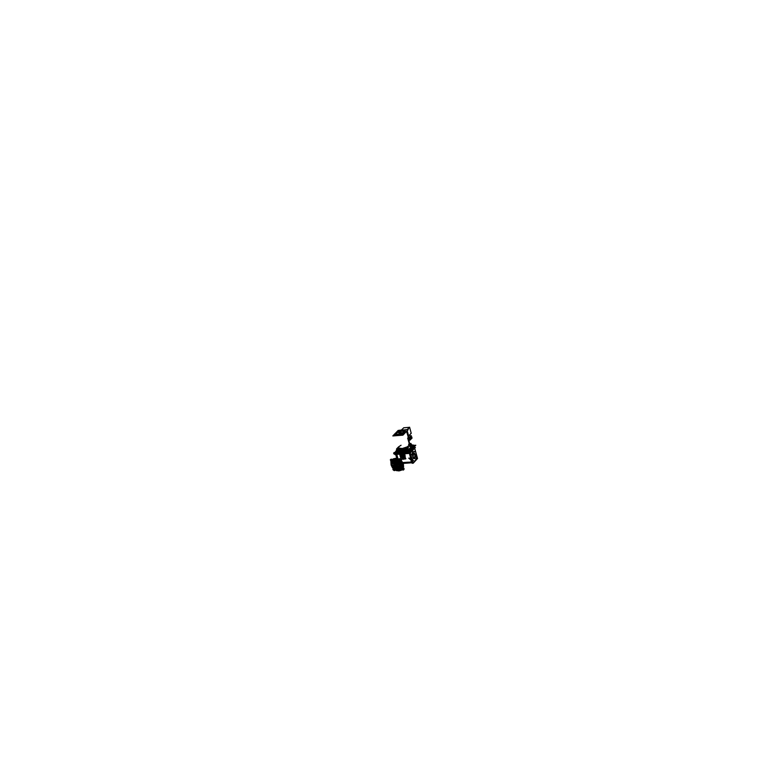 <?xml version="1.0" encoding="UTF-8"?>
<svg xmlns="http://www.w3.org/2000/svg" width="775" height="775" viewBox="0 0 775 775"><rect width="100%" height="100%" fill="white"/><g stroke="black" fill="none" stroke-linecap="round" stroke-linejoin="round"><path stroke-width="1.16" d="M403.358 453.007L404.55 457.289L400.607 457.56L399.416 453.298M404.114 451.903L403.3 452.794L399.358 453.075M403.136 457.192L401.847 457.279M403.707 456.707L403.853 455.157M413.356 445.441L415.739 445.257L408.919 452.6L393.574 453.714L396.306 450.827L398.592 450.159M396.848 452.28L397.459 452.522L396.858 452.358M399.464 451.835L399.59 452.387L401.876 452.464L404.666 452.009L399.542 452.193L403.446 452.271L399.435 452.377L403.446 452.271L404.85 451.98L404.492 451.467M403.911 452.183L404.753 451.99L403.911 452.183M406.836 451.844L408.222 451.312L406.798 451.815M394.804 454.489L395.502 453.743L394.804 454.489L399.648 454.131L394.804 454.489L395.502 453.743L394.804 454.489L399.648 454.131L394.804 454.489L395.502 453.743L394.804 454.489L399.648 454.131L394.804 454.489M403.601 453.85L409.907 453.394L415.381 447.485L414.509 447.553L415.381 447.485L409.907 453.394L414.945 447.514L409.907 453.394L414.945 447.514L409.907 453.394L403.601 453.85M397.885 454.034L397.284 453.879L397.885 454.034L397.284 453.879L397.885 454.034L397.672 453.423M404.327 453.695L405.122 453.327L404.337 453.714M407.253 453.356L408.638 452.823L407.253 453.356M413.162 463.285L409.791 451.069L414.179 446.342L417.502 458.48L413.162 463.285M411.845 458.122L413.133 460.631L414.238 461.164L415.274 460.641L416.291 458.161L416.039 453.53L416.291 458.161L415.274 460.641L414.238 461.164L413.133 460.631L411.845 458.122L413.133 460.631L414.238 461.164L415.274 460.641L416.291 458.161L416.039 453.53L416.291 458.161L415.274 460.641L414.238 461.164L413.133 460.631L411.845 458.122L413.133 460.631L414.238 461.164L415.274 460.641L416.291 458.161L416.039 453.53M414.77 451.438L412.823 451.728L411.641 454.838M414.77 458.471L413.492 458.48L412.639 456.184L412.988 453.578L414.247 453.094L413.191 453.259L412.639 454.838L413.501 458.49L412.775 456.969M414.644 451.748L412.823 451.728L411.845 454.789L412.823 451.728L414.644 451.748L412.823 451.728L411.845 454.789L412.823 451.728L414.644 451.748M409.103 462.152L405.054 462.975L402.089 462.627L405.054 462.975L409.103 462.152L405.054 462.975L402.089 462.627M402.525 462.597L408.125 462.22M399.28 463.402L398.466 464.273L395.463 453.578M397.401 449.684L398.166 448.88M397.12 459.168L398.892 462.036L397.081 458.877M396.122 452.338L395.202 452.193M396.48 453.511L398.088 459.265L397.197 459.333L395.589 453.569M400.074 463.586L399.503 464.206L396.509 453.511M398.176 459.071L400.317 462.065M400.878 461.464L399.512 460.941L398.457 458.848L399.512 460.941L400.878 461.464L399.512 460.941L398.486 458.839L399.668 460.999L400.869 461.474L399.512 460.941L398.457 458.848L399.445 460.873L400.743 461.493M400.811 458.819L398.495 458.984M397.284 451.999L399.571 452.338M404.802 451.951L399.464 452.329L404.802 451.951M400.326 452.174L399.483 453.065M399.474 453.288L400.113 455.593M400.278 455.991L400.074 455.429M404.695 454.421L403.988 455.245M404.792 454.373L405.412 458.442M404.647 454.625L405.412 458.354L404.647 454.625M402.167 458.848L405.829 458.548M405.558 458.228L403.601 458.597M405.393 458.354L403.649 458.577L405.393 458.354M405.78 458.926L403.872 458.965M403.513 459.197L402.332 459.168M403.329 459.158L402.845 459.062M405.432 458.839L403.698 458.965L405.432 458.839M405.49 458.635L403.843 458.839L405.49 458.635M401.983 458.887L403.853 459.275L401.983 458.887L403.581 458.277M403.775 459.12L402.845 458.868L403.775 459.12M402.109 458.907L401.547 457.492M403.543 458.287L402.138 458.771L403.543 458.287L402.138 458.771L401.721 457.483L402.138 458.771L401.721 457.483L402.138 458.771L403.639 458.626M402.448 462.607L408.28 462.21L402.448 462.607M411.68 461.832L410.74 462.869L400.036 463.595L400.849 462.714M412.93 462.442L412.097 463.353L409.084 452.426M408.725 451.147L413.123 446.419M408.871 451.195L409.772 451.127M409.181 452.319L410.857 458.374L411.757 458.316L409.888 451.554M411.942 458.858L411.661 457.851M412.009 459.139L411.709 458.17L412.009 459.139M412.571 461.144L410.731 457.918M412.562 461.125L410.779 458.228L412.513 460.951M413.191 446.555L414.044 446.487M408.231 450.934L408.977 450.876M408.754 458.267L410.663 458.132M407.311 453.385L407.127 452.736M404.695 451.97L406.875 451.806L406.73 451.302M415.293 454.818L414.48 453.239L413.385 453.385L413.085 457.221L413.443 453.278L414.412 453.22L415.245 454.654L414.48 453.239L415.293 454.818M414.276 458.664L415.313 455.768L413.879 453.055M413.753 453.055L412.852 454.257L412.833 457.076L414.257 458.674M412.872 457.298L412.872 453.85L413.588 452.949L414.392 453.181M412.998 456.901L413.811 458.471L414.906 458.325L415.206 454.499L414.906 458.325L415.245 454.654L414.79 458.432L413.811 458.5L412.998 456.901M411.467 461.057L410.566 462.055L399.638 462.801L401.159 461.154M403.911 455.322L403.262 453.017M398.263 459.788L397.972 458.819M397.129 459.149L398.844 461.861M398.34 460.059L398.03 459.129L398.34 460.059M414.567 458.122L414.993 454.847L414.267 453.559L413.366 453.733M412.998 456.872L414.383 458.228L415.071 455.719L413.966 453.452L412.862 455.012M413.482 453.598L413.056 456.872L413.782 458.17L414.693 457.996M412.833 446.003L414.015 445.916L408.251 452.106L395.318 453.055L396.073 452.261M409.994 449.781L409.161 450.091L411.457 447.485M411.438 447.495L411.389 448.289L411.389 447.543M408.444 449.616L408.793 449.238M396.141 451.37L396.693 451.331L396.141 451.37M406.371 450.624L397.623 451.263L406.371 450.624L408.067 449.781M399.58 450.275L405.596 449.829L399.58 450.275M398.263 449.684L400.007 448.773M397.178 451.438L396.635 451.457M397.129 451.418L399.183 451.263M404.715 451.457L404.831 451.99L404.715 451.457L404.831 451.99L401.876 452.464L399.299 451.854M405.112 449.868L404.986 449.103L405.151 449.713L404.986 449.103L401.179 449.384L401.111 450.159L401.373 449.374L404.821 449.345L401.382 449.374M400.714 448.832L398.408 449.665M401.14 449.297L404.831 448.638M403.087 449.006L401.121 449.335M404.986 449.045L404.589 448.405L401.576 448.812M404.627 448.696L402.738 449.035M399.629 449.5L405.945 449.035L408.483 446.332L405.945 449.035L399.629 449.5L405.945 449.035L408.483 446.332L405.945 449.035L399.629 449.5M406.042 448.299L406.604 449.025M401.431 449.103L404.976 449.006M404.095 449.171L401.75 449.345L404.095 449.171M406.071 449.238L404.831 448.386M404.812 448.715L401.528 449.054L404.56 448.405M404.511 450.876L406.575 450.721M406.488 450.662L407.175 450.614M407.902 450.198L406.536 450.73M406.507 450.73L407.069 450.624M412.552 445.228L411.709 446.129L412.552 445.228M412.222 445.199L413.676 445.092L407.97 451.215L395.182 452.154L407.97 451.215L413.676 445.092L407.97 451.215L395.182 452.154L407.97 451.215L413.676 445.092L409.713 446.255M398.302 448.87L397.565 449.655L398.302 448.87M396.335 450.934L395.182 452.154L396.335 450.934M399.328 451.476L404.54 451.098M397.953 449.568L398.563 448.851M408.202 447.291L407.611 448.706L408.357 447.737L407.824 447.039L406.352 448.715M408.861 449.442L411.167 446.962M404.918 449.287L401.382 449.548M407.776 447.272L406.274 448.802L407.776 447.272M403.92 449.18L401.857 449.335L403.92 449.18M407.621 447.252L406.943 447.969L407.621 447.252M404.773 449.374L401.373 449.374L404.792 449.355M405.151 449.713L401.266 449.636M405.005 449.364L405.005 449.868L404.986 449.103L405.005 449.868L404.821 449.345L401.469 449.597M404.511 451.05L399.261 451.438M404.879 452.009L404.734 451.457M399.416 452.406L399.27 451.854M401.305 451.709L402.022 451.651M407.65 447.223L406.865 448.047L407.65 447.223M410.324 446.332L412.164 445.586M410.072 445.567L409.055 445.625M411.506 446.138L410.353 446.584L411.651 446.187M409.665 446.497L410.178 446.41M411.409 446.148L410.363 446.293M411.186 446.681L411.709 446.129M411.612 446.226L410.392 446.332M408.851 449.423L411.147 446.904M407.882 447.398L408.299 447.94L407.292 448.928L408.318 447.427M406.371 448.735L407.766 447.252M405.771 448.318L406.332 449.122M404.744 448.754L401.566 448.812M404.666 448.638L401.557 448.87M404.724 448.812L401.469 449.054M401.382 449.025L404.705 448.851M400.375 449.548L402.341 449.403M403.349 449.335L405.315 449.18M409.21 443.6L411.07 443.455L406.555 448.26L396.48 449.006L398.34 447.068M401.092 445.208L398.873 446.7L398.689 448.008L402.215 448.483L407.166 446.923L408.958 445.412L408.58 444.249M399.91 430.106L398.815 431.22M409.268 443.794L407.689 438.078M407.708 438.204L408.473 437.4M409.539 443.571L408.406 437.575M405.112 430.697L406.207 429.582M406.352 429.767L408.231 429.612L402.893 435.114L392.799 435.928L394.843 433.855M396.006 432.673L398.205 430.445L399.706 430.319M396.945 432.431L394.853 434.562M395.027 434.901L398.214 435.395L401.876 434.523L404.724 433.012L405.47 431.995L405.073 431.229M408.493 437.575L408.347 437.032M406.061 429.728L399.793 430.251M405.005 430.968L405.102 432.295L402.08 434.155L397.72 435.162L394.95 434.639M394.872 434.543L395.202 433.332L397.498 431.869M399.755 454.121L402.923 453.898L403.833 457.143L400.656 457.366L399.755 454.121M401.353 454.073L400.326 454.741L400.404 456.088L402.554 457.124L403.32 455.526L402.06 454.179L400.501 454.479L400.404 456.088L401.876 457.173L403.252 456.523L402.981 454.857L401.353 454.073M402.322 457.182L400.268 455.739L400.346 454.712L401.45 454.073M401.266 454.092L403.31 455.526L403.233 456.552L402.128 457.192M401.421 453.85L400.103 454.102M403.552 456.136L403.107 454.557L403.591 455.933M401.266 454.024L403.387 455.535M400.898 454.043L401.518 453.84L400.898 454.043M401.624 453.84L403.097 453.733L403.746 456.853M400.907 455.254L402.428 455.148M402.409 455.119L402.661 456.039M402.671 456.01L402.022 456.523L400.917 455.225M403.688 427.761L409.278 427.287M411.205 433.302L409.549 427.267M408.677 436.034L411.157 433.128M401.237 430.135L403.872 427.742M407.34 429.679L409.568 427.335M407.02 429.708L409.5 427.267M408.687 436.063L411.157 433.312M408.318 436.935L408.822 436.538L407.204 430.668M408.212 437.052L406.623 431.268M408.783 436.403L408.299 436.916M408.532 438.049L411.37 435.753L410.275 435.841M410.217 436.887L408.464 437.817M408.812 439.067L409.81 438.989L411.825 436.868L410.479 436.993M408.725 438.737L410.091 437.991M410.779 437.972L411.06 439.008M410.76 437.894L408.764 438.902M410.421 436.984L410.721 437.933M410.74 438.011L411.021 439.047M409.103 440.142L410.111 440.064L412.116 437.943L410.798 438.049M401.993 434.068L405.277 430.687L403.213 430.852L398.069 431.287L394.756 434.659L401.993 434.068M403.397 432.469L403.707 431.413L402.022 431.026L396.558 432.954L401.605 431.045L403.843 431.704L401.76 433.457L397.701 434.32L396.325 433.903L396.5 433.012L396.616 434.107L398.776 434.242L403.591 432.266M396.664 432.838L396.345 433.932L398.04 434.32L403.504 432.382L403.436 431.22L401.276 431.074L396.461 433.041M403.911 432.101L402.816 433.225L403.911 432.101M400.491 434.184L396.974 434.475L400.491 434.184M395.114 434.63L402.07 434.329L404.996 430.978M403.862 432.489L403.107 433.264L403.862 432.489M400.191 434.475L397.294 434.717L400.191 434.475M402.099 434.523L405.093 431.21M400.627 434.639L395.725 435.037M398.863 432.925L400.559 433.051L401.121 432.15M398.902 432.692L401.053 432.537M401.082 432.45L398.844 432.886L401.004 432.121M400.937 431.937L399.096 432.547L400.907 431.956L398.805 432.13L400.937 431.917L399.193 432.256L400.714 431.733L399.309 431.772M401.062 431.937L398.757 432.566M400.869 431.975L400.191 431.423L398.805 431.995M399.997 431.704L398.883 431.907M399.658 431.859L400.675 431.762L399.91 431.539M400.675 431.762L398.834 432.072L400.675 431.762M396.403 451.147L398.098 451.292L398.989 450.343M396.432 450.924L398.592 450.759M398.612 450.682L396.383 451.098L398.553 450.74M396.238 450.585L398.466 450.149M396.829 449.994L398.544 449.955M397.197 450.081L396.345 450.217M396.248 450.595L398.437 450.198L396.713 450.12M397.304 449.907L396.354 450.285L397.372 450.411L398.098 449.645L396.412 450.139M405.771 450.449L407.485 450.595L408.037 449.674M408.057 449.762L406.429 450.662M406.497 450.595L405.751 450.401L408.057 449.771M406.226 450.081L407.853 449.471L406.226 450.091L407.602 449.297L406.768 449.2L407.195 448.928M407.979 449.461L405.664 450.091M406.362 450.081L405.761 449.519L407.156 448.938L405.742 449.529L407.127 449.577L407.669 449.113L407.059 448.938M405.751 450.391L406.555 450.653M407.098 448.938L405.761 449.519L406.294 450.081L405.761 449.519L407.127 448.928L407.669 449.122L407.146 449.577L406.313 449.781L407.592 449.297L407.137 448.928M406.468 449.403L407.069 449.045L406.41 449.364M412.184 445.489L410.246 446.09L412.048 445.664M412.164 444.986L409.878 445.606M409.82 445.402L412.038 444.976L409.985 444.966M409.82 445.412L412.048 444.995M410.033 444.947L412.019 445.015L409.956 445.189L411.389 445.082L411.496 444.463L410.043 444.927M410.924 444.908L410.295 444.947M409.927 445.024L412.116 444.792M414.635 458.577L413.356 458.316L412.813 457.124L413.637 458.606L414.635 458.577L413.356 458.316L412.6 455.69L412.988 453.578L414.247 453.094L412.843 453.918L412.813 457.124L412.843 453.918L414.247 453.094M405.093 455.894L404.802 454.46M408.764 458.122L411.322 460.544M401.295 461.406L400.723 458.684M404.24 456.165L404.686 455.041M400.162 464.409L397.74 461.823L394.756 462.384L394.572 465.455L396.064 467.063L398.069 467.587L400.045 466.317L399.503 463.121L397.062 461.638L394.427 462.888L394.572 465.455L396.722 467.383L399.716 466.821L400.162 464.409L399.687 466.792L396.732 467.344L394.601 465.446L394.785 462.413L397.74 461.852L399.871 463.75L399.687 466.792L396.732 467.344L394.349 464.797L395.231 462.026L398.389 462.162L400.123 464.409M399.842 464.428L399.445 466.579L397.381 467.238L395.211 465.92L394.552 463.605L396.48 461.929L399.261 463.285L399.745 466.133L397.381 467.238L394.853 465.368L395.017 462.627L397.691 462.113L399.609 463.838L399.445 466.579L396.781 467.083L394.62 464.777L395.424 462.268L398.272 462.404L399.948 465.029L398.544 467.17L396.19 466.802L394.62 464.777L395.424 462.268L397.691 462.113L399.842 464.428M397.168 464.39L396.974 463.256L397.139 464.283L398.863 464.409L397.149 464.273L397.594 465.126L397.149 464.167L398.854 464.38L397.149 464.215L397.769 464.806L396.916 464.961L396.965 464.089L397.778 464.69L396.761 464.758L397.081 464.07L397.778 464.69L396.761 464.758L397.081 464.07L397.778 464.69L396.761 464.758L397.081 464.07L397.778 464.69L396.761 464.758L397.081 464.07L397.778 464.69L396.761 464.758L397.081 464.07L397.778 464.69L396.761 464.758L397.081 464.07L397.778 464.69L396.761 464.758L397.081 464.07L397.778 464.69L396.761 464.758L397.081 464.07L397.778 464.69L396.761 464.758L397.081 464.07L397.778 464.69L396.761 464.758L397.081 464.07L397.778 464.69L396.761 464.758L397.081 464.07L397.759 464.758L396.877 462.917L397.275 464.748L397.246 463.915L397.275 464.748L398.883 464.244L397.236 464.603L397.42 465.271L397.246 463.915L397.381 464.981L397.323 464.293L398.883 464.487L397.236 464.264L400.975 464.264L397.381 464.37M397.623 465.262L397.439 464.593L397.623 465.262M398.457 462.123L396.461 460.34L394.64 461.532L394.688 462.384L394.979 460.825L396.461 460.34L398.457 462.123L397.323 460.66L396.025 460.321L394.979 460.825L394.688 462.384L394.979 460.825L396.025 460.321L397.323 460.66L398.457 462.123M395.841 462.297L396.529 461.512L397.323 462.53L396.006 462.617L396.529 461.512L397.188 462.801L395.841 462.297L396.703 461.551L397.081 462.907L395.841 462.297L396.703 461.551L397.081 462.907L395.841 462.297M396.858 452.309L397.459 452.522L396.858 452.309M392.993 469.718L394.204 470.609L392.993 469.718M396.257 470.483L397.042 470.716L396.257 470.483M400.791 470.473L401.421 470.144L400.791 470.473M403.494 470.008L404.162 468.982L403.484 470.008M401.508 459.449L400.394 458.538L401.498 459.449M398.214 458.693L397.43 458.461L398.214 458.693M393.661 458.722L393.032 459.052L393.661 458.722M390.978 459.197L390.271 459.904L390.978 459.207M400.704 460.05L400.297 458.994L401.033 459.352L400.588 460.04L400.055 459.207L400.966 459.246L400.704 460.05L400.016 459.313L400.878 459.149L400.82 460.03L400.016 459.313L400.878 459.149L400.704 460.05M391.772 460.127L391.278 460.689L390.716 459.963L391.646 459.895L391.278 460.689L390.803 459.769L391.772 460.127L391.162 460.66L390.881 459.691L391.772 460.127L391.162 460.66L390.881 459.691L391.772 460.127M393.778 469.127L394.291 470.125L393.458 469.805L393.903 469.127L394.427 469.96L393.526 469.921L393.778 469.127L394.465 469.853L393.526 469.921L393.778 469.127L394.465 469.853L393.526 469.921L393.778 469.127M392.024 464.952L391.888 462.607L392.809 460.65L394.601 459.468L396.926 459.304L401.295 461.958L402.467 464.254L402.593 466.608L400.849 469.262L398.728 469.931L395.153 468.982L393.196 467.228L392.024 464.952L392.218 461.551L394.601 459.468L396.926 459.304L399.319 460.195L402.002 463.062L402.671 465.446L401.663 468.555L399.852 469.728L397.536 469.873L395.153 468.982L392.489 466.133L395.153 468.982L397.536 469.873L399.852 469.728L401.663 468.555L402.671 465.446L402.002 463.062L398.147 459.623L394.601 459.468L392.809 460.65L391.821 463.76L392.489 466.133L395.153 468.982L397.536 469.873L399.852 469.728L401.663 468.555L402.671 465.446L402.002 463.062L398.147 459.623L395.725 459.255L393.613 459.943L392.218 461.551L392.024 464.952M402.7 469.088L403.194 468.526L403.765 469.253L402.816 469.311L403.194 468.526L403.668 469.447L402.7 469.088L403.32 468.555L403.591 469.514L402.7 469.088L403.32 468.555L403.591 469.514L402.7 469.088M401.13 460.892L403.097 464.206L403.019 467.645L403.097 464.206L401.13 460.892M393.361 468.284L391.404 465L391.462 461.561L391.404 465L393.361 468.284M396.916 470.27L394.436 469.078L396.916 470.27M402.419 468.555L400.665 470.018L402.419 468.555M392.053 460.65L393.787 459.168L392.053 460.65M397.556 458.907L400.045 460.098L397.556 458.907M392.692 465.455L394.562 468.371L397.653 469.882L400.636 469.33L402.206 466.938L402.089 464.816L402.206 466.938L401.373 468.701L399.745 469.747L397.653 469.882L394.562 468.371L392.692 465.455L395.512 469.078L398.728 469.931L401.373 468.701L402.206 466.938L402.089 464.816L402.206 466.938L401.373 468.701L398.728 469.931L395.512 469.078L392.692 465.455L395.512 469.078L398.728 469.931L401.373 468.701L402.206 466.938L402.089 464.816L402.206 466.938L401.373 468.701L398.728 469.931L395.512 469.078L392.692 465.455L395.512 469.078L398.728 469.931L401.373 468.701L402.206 466.938L402.089 464.816L402.206 466.938L401.373 468.701L398.728 469.931L395.512 469.078L392.692 465.455M400.142 462.229L396.238 461.067L393.138 462.704L396.238 461.067L399.803 462.384L396.238 461.067L393.545 462.811L396.238 461.067L400.142 462.229M394.824 465.358L395.211 463.237L397.246 462.578L399.396 463.886L400.036 466.172L398.137 467.819L395.395 466.482L394.921 463.683L397.246 462.578L399.745 464.428L399.58 467.141L396.945 467.635L394.824 465.358L395.608 462.888L397.846 462.733L399.978 465.01L399.183 467.49L396.945 467.635L394.824 465.358L395.608 462.888L398.427 463.014L399.978 465.01L399.183 467.49L396.945 467.635L394.824 465.358M397.313 464.7L397.468 465.223L397.313 464.7M401.528 464.913L401.363 467.606L398.582 469.398L395.754 468.652L393.274 465.465L395.754 468.652L398.582 469.398L401.363 467.606L401.528 464.913L401.363 467.606L398.582 469.398L395.754 468.652L393.274 465.465L395.754 468.652L398.582 469.398L401.363 467.606L401.528 464.913M400.811 464.341L397.197 464.496L400.811 464.341M397.304 464.855L400.898 464.68L397.304 464.855M395.512 452.474L393.923 452.842L395.512 452.474M393.962 452.949L395.541 452.581L393.962 452.949M397.323 464.923L401.062 464.593L397.323 464.893M398.854 464.128L397.197 464.496L398.854 464.128M393.884 452.697L395.676 452.823L393.884 452.697M395.647 452.716L393.855 452.59L395.647 452.716M398.863 464.167L397.207 464.516L398.863 464.167M402.361 464.254L400.326 461.057L396.936 459.41L393.681 460.03L391.995 462.646L392.131 464.952L393.274 467.18L397.527 469.776L400.772 469.166L402.157 467.596L402.554 465.436L401.905 463.101L398.127 459.72L395.754 459.362L392.896 460.728L391.927 463.779L392.586 466.104L396.345 469.456L399.803 469.621L401.576 468.478L402.487 466.569L402.361 464.254M399.726 464.438L397.672 462.229L395.124 462.714L394.649 464.196L395.298 465.853L397.943 467.151L399.629 466.056L399.503 463.876L397.672 462.229L395.124 462.714L394.746 464.767L396.8 466.967L399.348 466.492L399.726 464.438L398.941 466.812L396.248 466.686L394.669 464.206L395.521 462.394L398.214 462.52L399.803 465L398.476 467.034L396.248 466.686L394.669 464.206L395.521 462.394L397.662 462.249L399.706 464.438L397.662 462.249L395.521 462.394L394.669 464.206L396.248 466.686L398.476 467.034L399.803 465L398.214 462.52L395.521 462.394L394.669 464.206L396.248 466.686L398.941 466.812L399.706 464.438M394.582 464.777L395.637 466.434L397.381 467.286L399.067 466.967L399.958 465.62L399.29 463.266L397.081 461.919L394.979 462.597L394.824 465.378L397.381 467.286L399.483 466.608L399.89 464.428L397.701 462.074L394.979 462.597L394.582 464.777M397.158 463.925L397.352 464.593L397.158 463.925M397.091 464.08L397.401 464.477L397.091 464.08M397.856 464.564L397.197 463.963L396.587 464.361L397.265 465.233L397.808 464.419L396.703 464.128L397.12 465.194L397.856 464.564L396.8 464.041L397.12 465.194L397.856 464.564L396.8 464.041L397.12 465.194L397.856 464.564L396.8 464.041L397.12 465.194L397.856 464.564L396.8 464.041L397.12 465.194L397.856 464.564L396.8 464.041L397.12 465.194L397.856 464.564L396.8 464.041L397.12 465.194L397.856 464.564L396.8 464.041L397.12 465.194L397.856 464.564L396.8 464.041L397.12 465.194L397.856 464.564L396.8 464.041L397.12 465.194L397.856 464.564L396.8 464.041L397.12 465.194L397.856 464.564M399.958 464.419L398.873 462.723L397.071 461.852L395.347 462.171L394.446 463.566L395.124 465.969L397.391 467.354L399.542 466.666L399.716 463.808L397.711 462.016L394.93 462.539L394.514 464.787L396.761 467.189L399.542 466.666L399.958 464.419M414.567 458.064L415.032 455.342L413.831 453.433L413.356 453.666L414.334 453.685L415.032 455.342L414.567 458.064M395.095 464.748L395.415 462.985L397.11 462.433L398.892 463.518L399.425 465.426L397.846 466.792L395.57 465.678L395.173 463.353L397.11 462.433L399.183 463.973L399.048 466.221L396.858 466.637L395.095 464.748M398.069 464.545L397.188 463.76L396.374 464.283L397.284 465.446L397.992 464.361L396.519 463.973L397.091 465.397L398.069 464.545L396.519 463.973L397.091 465.397L398.069 464.545L396.519 463.973L397.091 465.397L398.069 464.545L396.519 463.973L397.091 465.397L398.069 464.545M397.963 464.554L397.275 465.339L396.48 464.322L397.798 464.235L397.275 465.339L396.616 464.051L397.963 464.554L397.1 465.3L396.722 463.954L397.963 464.554L397.1 465.3L396.722 463.954L397.963 464.554L397.1 465.3L396.722 463.954L397.963 464.554M398.573 448.851L397.924 449.626M404.676 448.812L401.392 448.899M411.389 448.289L411.525 447.766M398.137 458.664L395.453 458.287L392.935 459.062L395.453 458.287L398.137 458.664M390.881 462.229L391.094 465.019L392.441 467.722L391.094 465.019L390.881 462.229M393.002 469.708L394.204 470.609L393.002 469.708M396.151 470.483L398.999 470.89L401.528 470.134L398.999 470.89L396.151 470.483M403.601 466.976L403.407 464.186L402.06 461.464L403.407 464.186L403.601 466.976M399.978 459.556L400.53 458.926L401.15 459.73L400.113 459.808L400.53 458.926L401.043 459.953L399.978 459.556M390.677 460.205L391.21 459.575L391.84 460.379L390.803 460.447L391.21 459.575L391.733 460.592L390.677 460.205M393.361 469.689L393.894 469.078L394.514 469.873L393.487 469.941L393.894 469.078L394.417 470.086L393.361 469.689M402.651 469.088L403.194 468.468L403.814 469.272L402.777 469.34L403.194 468.468L403.717 469.485L402.651 469.088M395.221 469.262L395.909 469.621L395.221 469.262M394.349 466.928L393.69 465.949L394.349 466.928M394.068 468.158L393.652 467.829L394.068 468.158M393.08 463.779L393.167 462.743L393.08 463.779M392.625 460.805L393.787 459.953L392.625 460.805M394.872 460.641L397.323 460.476L394.872 460.641M397.982 459.662L400.665 461.358L397.982 459.662M400.375 462.413L401.46 466.288L400.375 462.413M402.312 467.267L401.934 468.642L400.675 469.253L401.934 468.642L402.312 467.267M399.59 468.555L397.149 468.72L399.59 468.555M396.48 469.524L395.909 469.621L396.48 469.524M399.193 464.467L398.97 463.673L399.193 464.467M394.213 468.681L392.983 469.224L394.213 468.681M393.119 469.708L394.165 470.483L393.119 469.708M394.64 470.454L394.688 469.03L394.64 470.454M394.107 470.27L393.38 469.834L393.623 469.059L394.485 469.485L393.962 470.27L393.351 469.301L394.397 469.35L393.962 470.27L393.351 469.301L394.397 469.35L393.962 470.27L393.351 469.301L394.397 469.35L394.107 470.27M402.138 468.546L402.981 469.912L402.138 468.546M403.455 469.882L404.037 468.991L403.455 469.882M403.901 468.507L402.399 468.139L403.901 468.507M403.833 469.011L403.262 469.66L402.603 468.817L403.698 468.749L403.262 469.66L402.709 468.594L403.833 469.011L403.116 469.631L402.806 468.507L403.833 469.011L403.116 469.631L402.806 468.507L403.833 469.011M396.907 465.949L397.188 465.058L396.907 465.949M397.091 463.799L397.333 464.593L397.091 463.799M397.556 463.247L397.284 464.147L397.556 463.247M397.313 463.857L397.478 464.448L397.313 463.857M400.239 466.104L399.299 462.752L400.239 466.104M399.251 462.849L400.142 466.027L399.251 462.849M398.137 461.9L396.364 461.512L394.872 462.123L396.364 461.512L398.137 461.9M394.979 462.191L398.079 461.978L394.979 462.191M394.233 463.101L395.173 466.443L394.233 463.101M395.221 466.356L394.33 463.179L395.221 466.356M396.325 467.296L398.098 467.683L399.6 467.083L398.098 467.683L396.325 467.296M399.493 467.015L396.393 467.218L399.493 467.015M402.613 467.935L403.882 468.216L402.613 467.935M403.504 466.879L403.339 464.186L402.022 461.58L403.339 464.186L403.504 466.879M401.653 460.234L400.578 460.679L401.653 460.234M399.658 462.423L400.782 464.361L400.762 466.376L400.782 464.361L399.658 462.423M402.709 469.989L402.022 468.817L402.709 469.989M400.016 467.519L398.253 468.226L396.161 467.771L398.253 468.226L400.016 467.519M394.95 469.282L394.93 470.493L394.95 469.282M396.238 470.406L398.98 470.822L401.402 470.076L398.98 470.822L396.238 470.406M392.847 468.943L393.903 468.507L392.847 468.943M394.814 466.773L393.7 464.845L393.71 462.83L393.7 464.845L394.814 466.773M391.869 461.28L390.6 460.999L391.869 461.28M390.978 462.336L391.152 465.01L392.47 467.606L391.152 465.01L390.978 462.336M391.753 459.217L392.441 460.389L391.753 459.217M394.456 461.687L396.209 460.97L398.302 461.425L396.209 460.97L394.456 461.687M399.522 459.895L399.551 458.674L399.522 459.895M398.234 458.761L395.473 458.354L393.061 459.129L395.473 458.354L398.234 458.761M401.595 448.909L404.589 448.405M394.911 464.758L397.362 466.957L398.844 466.676L399.619 465.494L399.038 463.431L397.1 462.249L395.26 462.84L395.114 465.281L397.362 466.957L399.202 466.366L399.561 464.448L397.643 462.384L395.26 462.84L394.911 464.758M395.26 464.738L395.56 463.111L397.12 462.607L398.767 463.605L399.261 465.358L397.798 466.618L395.705 465.601L395.337 463.45L397.12 462.607L399.028 464.022L398.902 466.095L396.887 466.472L395.26 464.738M394.659 464.777L395.676 466.385L397.381 467.209L399.018 466.908L399.881 465.591L399.241 463.295L397.081 461.987L395.047 462.646L394.882 465.358L396.781 467.054L399.425 466.56L399.59 463.847L397.682 462.142L395.444 462.297L394.659 464.777M399.27 464.467L398.96 466.143L397.352 466.666L395.657 465.63L395.143 463.828L396.645 462.52L398.815 463.576L399.193 465.794L397.352 466.666L395.376 465.203L395.502 463.062L397.585 462.665L399.27 464.467M394.155 464.806L395.376 466.724L397.41 467.713L399.367 467.354L400.394 465.785L399.629 463.043L397.052 461.483L395.095 461.852L394.272 462.801L394.436 465.504L396.693 467.528L399.842 466.938L400.045 463.702L397.769 461.668L395.095 461.852L394.272 462.801L394.155 464.806M399.987 464.419L399.561 466.686L397.391 467.383L395.105 465.988L394.417 463.547L396.442 461.784L399.367 463.218L399.871 466.211L397.391 467.383L394.737 465.407L394.901 462.52L397.711 461.987L399.987 464.419M393.535 464.855L395.008 467.151L397.449 468.342L399.793 467.906L401.033 466.027L400.113 462.733L397.013 460.854L394.097 461.793L393.438 463.188L393.865 465.688L396.587 468.119L399.096 468.236L400.375 467.412L400.937 464.351L400.113 462.733L397.885 461.077L395.366 460.96L394.097 461.793L393.535 464.855M393.913 464.826L394.407 462.084L397.042 461.232L399.823 462.917L400.646 465.882L399.542 467.577L398.185 468.003L394.649 466.279L393.778 464.06L394.039 462.656L394.921 461.629L397.042 461.232L400.268 463.624L400.694 465.145L400.055 467.122L398.185 468.003L396.655 467.761L393.913 464.826M400.762 468.468L401.566 467.49L400.762 468.468M401.198 467.063L400.258 468.139L401.198 467.063M399.823 461.241L398.505 460.398L399.823 461.241M398.214 460.767L399.677 461.745L398.214 460.767M393.613 461.551L394.204 461.057L393.613 461.551M396.19 468.255L395.434 467.955L396.19 468.255M396.267 463.576L396.519 464.545L396.267 463.576M397.052 464.506L396.771 463.547L397.052 464.506M399.367 460.35L398.176 459.837L399.367 460.35M398.311 460.234L400.055 461.338L398.311 460.234M399.28 461.202L399.687 461.522L399.28 461.202M394.649 462.704L394.93 463.673L394.649 462.704M396.819 463.547L397.091 464.506L396.81 463.537M398.631 464.399L398.369 463.431L398.631 464.399M397.226 463.508L397.488 464.477L397.226 463.508M396.093 463.586L396.354 464.554L396.093 463.586M396.887 464.516L396.597 463.557L396.887 464.516M396.219 463.576L396.451 464.545L396.219 463.576M398.728 464.399L398.447 463.431L398.728 464.399M397.304 463.508L397.585 464.467L397.304 463.508M400.433 461.27L398.524 459.778L400.433 461.27"/></g></svg>
